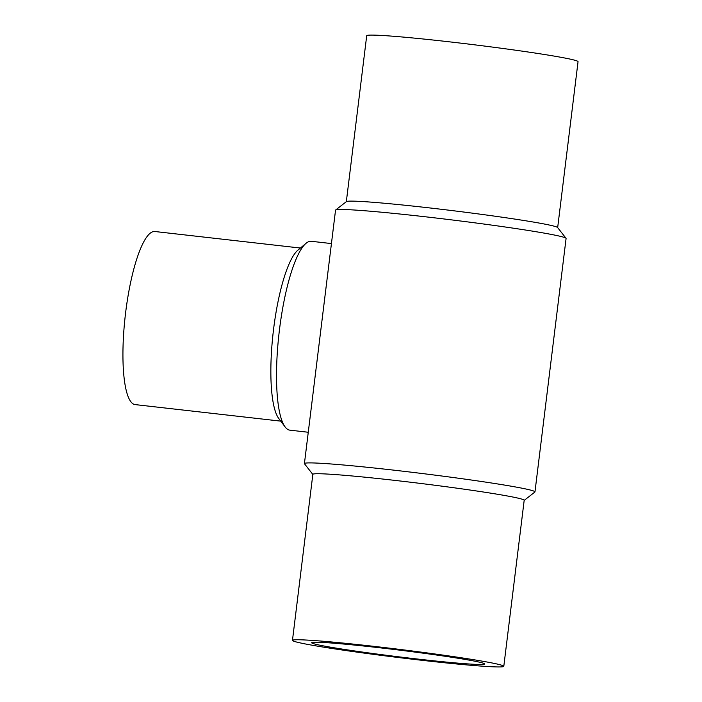<?xml version="1.0" encoding="UTF-8"?>
<svg xmlns="http://www.w3.org/2000/svg" width="702" height="702" viewBox="0 0 702 702"><rect width="100%" height="100%" fill="white"/><g stroke="black" fill="none" stroke-linecap="round" stroke-linejoin="round"><path stroke-width="1.05" d="M378.764 647.674A87.109 3.37 -173 0 0 311.679 642.734A87.109 3.37 -173 0 0 397.727 656.695A87.109 3.37 -173 0 0 484.591 663.969A87.109 3.37 -173 0 0 378.764 647.674M304.422 463.574L335.538 210.161A116.137 4.493 7 0 1 335.644 210.003L346.419 201.597A106.467 4.115 7 0 1 428.317 207.774A106.467 4.115 7 0 1 557.599 227.518L566.023 238.285A116.137 4.493 7 0 1 566.084 238.469L534.968 491.883A116.137 4.493 -173 0 0 420.244 473.28A116.137 4.493 -173 0 0 304.422 463.574A116.137 4.493 -173 0 0 304.484 463.759L312.838 474.438M557.669 227.615L578.044 61.671A106.467 4.115 -173 0 0 448.701 41.751A106.467 4.115 -173 0 0 366.707 35.723L346.332 201.658M503.799 666.321L524.183 500.307A106.467 4.115 -173 0 0 394.84 480.387A106.467 4.115 -173 0 0 312.846 474.359L292.462 640.373A106.467 4.115 -173 0 0 397.63 657.432A106.467 4.115 -173 0 0 503.799 666.321A106.467 4.115 -173 0 0 374.456 646.41A106.467 4.115 -173 0 0 292.462 640.373M280.765 421.139L135.196 404.606A87.109 19.902 -83.5 0 1 125.658 312.381A87.109 19.902 -83.5 0 1 154.852 231.511L300.43 248.043M335.644 210.003A116.137 4.493 7 0 1 424.982 216.742A116.137 4.493 7 0 1 566.023 238.285M524.175 500.386L534.863 492.049A116.137 4.493 -173 0 0 534.968 491.883M308.266 432.257L289.9 430.168A95.042 21.718 -83.5 0 1 289.048 429.993A95.042 21.718 -83.5 0 1 285.135 426.956L278.755 418.462A87.109 19.902 -83.5 0 1 273.578 329.177A87.109 19.902 -83.5 0 1 297.859 250.202L305.984 243.357A95.042 21.718 -83.5 0 1 311.355 241.295L331.432 243.576M285.135 426.956A95.042 21.718 -83.5 0 1 279.493 329.536A95.042 21.718 -83.5 0 1 305.984 243.357"/></g></svg>
